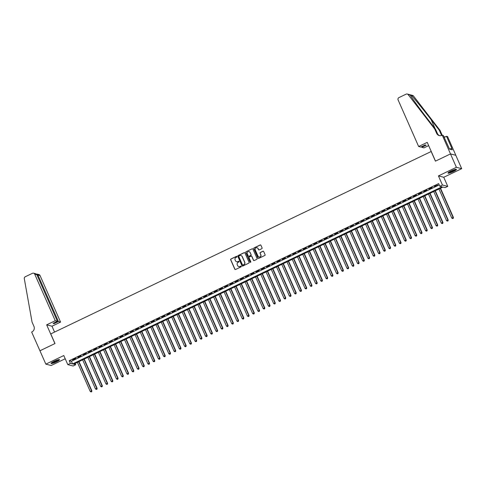 <?xml version="1.0" encoding="UTF-8"?>
<svg xmlns="http://www.w3.org/2000/svg" width="486" height="486" viewBox="0 0 486 486"><rect width="100%" height="100%" fill="white"/><g stroke="black" fill="none" stroke-linecap="round" stroke-linejoin="round"><path stroke-width="0.73" d="M236.913 256.565A0.407 0.395 -75.6 0 0 236.39 256.365L230.929 258.989A0.583 0.565 -75.6 0 0 230.643 259.761L234.817 269.214A0.583 0.565 -75.6 0 0 235.564 269.493L241.026 266.875A0.407 0.395 -75.6 0 0 240.965 266.115A0.407 0.395 -75.6 0 0 240.704 266.14L239.993 266.48A1.859 1.804 -75.6 0 1 237.611 265.587L237.259 264.797A1.859 1.804 -75.6 0 1 238.164 262.331L238.875 261.99A0.407 0.395 -75.6 0 0 238.814 261.225A0.407 0.395 -75.6 0 0 238.547 261.255L237.842 261.596A1.859 1.804 -75.6 0 1 235.455 260.703L235.109 259.913A1.859 1.804 -75.6 0 1 236.008 257.44L236.718 257.106A0.407 0.395 -75.6 0 0 236.913 256.565M236.725 256.365A0.407 0.395 -75.6 0 0 236.536 256.408L231.075 259.026A0.583 0.565 -75.6 0 0 230.789 259.797L234.963 269.25A0.583 0.565 -75.6 0 0 235.26 269.548M241.038 266.14A0.407 0.395 -75.6 0 0 240.849 266.176L239.993 266.48M238.881 261.255A0.407 0.395 -75.6 0 0 238.693 261.292L237.842 261.596M451.111 170.969A4.623 0.729 156.2 0 0 448.001 173.119A4.623 0.729 156.2 0 0 453.353 171.546A4.623 0.729 156.2 0 0 456.457 169.389A4.623 0.729 156.2 0 0 451.111 170.969M54.189 361.268A4.623 0.729 156.2 0 0 51.085 363.425A4.623 0.729 156.2 0 0 56.431 361.845A4.623 0.729 156.2 0 0 59.541 359.695A4.623 0.729 156.2 0 0 54.189 361.268M261.802 248.674A0.583 0.565 -75.6 0 0 262.082 247.903L260.915 245.248A0.583 0.565 -75.6 0 0 260.168 244.968L254.099 247.878A0.583 0.565 -75.6 0 0 253.814 248.65L257.987 258.109A0.583 0.565 -75.6 0 0 258.734 258.388L264.803 255.478A0.583 0.565 -75.6 0 0 265.083 254.707L263.673 251.499A0.583 0.565 -75.6 0 0 262.926 251.219L260.326 252.465A0.583 0.565 -75.6 0 0 260.046 253.236L260.745 254.828A1.555 1.507 -75.6 0 1 258.983 256.991A1.555 1.507 -75.6 0 1 257.993 256.146L255.247 249.919A1.555 1.507 -75.6 0 1 257.009 247.757A1.555 1.507 -75.6 0 1 257.999 248.601L258.461 249.64A0.583 0.565 -75.6 0 0 259.202 249.919L261.802 248.674M439.83 186.266L442.448 185.014L447.764 186.375L445.146 187.632L442.989 187.08L73.58 364.19L75.737 364.743L73.119 366.001L67.803 364.634L70.421 363.382L72.578 363.935L441.987 186.818L439.83 186.266L438.651 183.593L69.243 360.703L70.421 363.382M39.913 350.777L54.924 343.578L46.662 324.842L55.258 320.724L34.719 274.159A1.78 1.719 -75.6 0 0 32.441 273.308L25.29 276.741A1.78 1.719 -75.6 0 0 24.3 278.691L32.064 322.115L33.953 326.398A4.149 4.016 104.4 0 1 31.942 331.902L31.651 332.041L39.949 350.783L55.003 343.541L50.757 333.906L431.167 151.517L435.42 161.152L450.486 153.928L456.384 167.305L438.439 175.914L442.448 185.014M39.937 350.764L45.842 364.142L51.158 365.508L65.215 358.765M67.803 364.634L63.788 355.539L45.842 364.142M244.92 252.914A0.583 0.565 -75.6 0 0 244.172 252.641L238.104 255.551A0.583 0.565 -75.6 0 0 237.818 256.322L241.992 265.775A0.583 0.565 -75.6 0 0 242.739 266.055L248.808 263.145A0.583 0.565 -75.6 0 0 249.087 262.373L244.92 252.914M246.098 251.712L252.173 248.802A0.583 0.565 -75.6 0 1 252.914 249.081L257.088 258.54A0.583 0.565 -75.6 0 1 256.802 259.311L254.208 260.557A0.583 0.565 -75.6 0 1 253.461 260.277L251.772 256.444A0.583 0.565 -75.6 0 0 251.025 256.165L249.3 256.991A0.583 0.565 -75.6 0 0 249.02 257.762L250.776 261.754A0.407 0.395 -75.6 0 1 250.32 262.319A0.407 0.395 -75.6 0 1 250.059 262.1L245.819 252.483A0.583 0.565 -75.6 0 1 246.098 251.712L252.173 248.802M450.486 153.928L455.801 155.295L461.7 168.672L456.384 167.305M75.786 358.334L72.639 359.84L75.786 358.334M81.022 355.819L77.882 357.332L81.022 355.819M86.265 353.31L83.118 354.816L86.265 353.31M91.502 350.795L88.361 352.301L91.502 350.795M96.744 348.286L93.598 349.792L96.744 348.286M101.981 345.771L98.84 347.277L101.981 345.771M107.224 343.262L104.077 344.768L107.224 343.262M112.46 340.747L109.32 342.253L112.46 340.747M117.703 338.238L114.556 339.744L117.703 338.238M122.94 335.723L119.799 337.229L122.94 335.723M128.183 333.214L125.036 334.72L128.183 333.214M133.419 330.699L130.278 332.205L133.419 330.699M138.662 328.184L135.521 329.696L138.662 328.184M143.905 325.675L140.758 327.181L143.905 325.675M149.141 323.16L146 324.672L149.141 323.16M154.384 320.651L151.237 322.157L154.384 320.651M159.621 318.136L156.48 319.642L159.621 318.136M164.863 315.627L161.716 317.133L164.863 315.627M170.1 313.112L166.959 314.618L170.1 313.112M175.343 310.603L172.196 312.109L175.343 310.603M180.579 308.088L177.439 309.594L180.579 308.088M185.822 305.579L182.675 307.085L185.822 305.579M191.059 303.064L187.918 304.57L191.059 303.064M196.301 300.555L193.155 302.061L196.301 300.555M201.538 298.04L198.397 299.546L201.538 298.04M206.781 295.531L203.634 297.037L206.781 295.531M212.018 293.015L208.877 294.522L212.018 293.015M217.26 290.5L214.113 292.013L217.26 290.5M222.497 287.991L219.356 289.498L222.497 287.991M227.74 285.476L224.599 286.983L227.74 285.476M232.982 282.967L229.835 284.474L232.982 282.967M238.219 280.452L235.078 281.959L238.219 280.452M243.462 277.943L240.315 279.45L243.462 277.943M248.698 275.428L245.558 276.935L248.698 275.428M253.941 272.919L250.794 274.426L253.941 272.919M259.178 270.404L256.037 271.911L259.178 270.404M264.42 267.895L261.274 269.402L264.42 267.895M269.657 265.38L266.516 266.887L269.657 265.38M274.9 262.871L271.753 264.378L274.9 262.871M280.136 260.356L276.996 261.863L280.136 260.356M285.379 257.841L282.232 259.354L285.379 257.841M290.616 255.332L287.475 256.839L290.616 255.332M295.859 252.817L292.712 254.33L295.859 252.817M301.095 250.308L297.954 251.815L301.095 250.308M306.338 247.793L303.191 249.3L306.338 247.793M311.575 245.284L308.434 246.791L311.575 245.284M316.817 242.769L313.67 244.276L316.817 242.769M322.06 240.26L318.913 241.767L322.06 240.26M327.297 237.745L324.156 239.252L327.297 237.745M332.539 235.236L329.393 236.743L332.539 235.236M337.776 232.721L334.635 234.228L337.776 232.721M343.019 230.212L339.872 231.719L343.019 230.212M348.255 227.697L345.115 229.204L348.255 227.697M353.498 225.182L350.351 226.695L353.498 225.182M358.735 222.673L355.594 224.18L358.735 222.673M363.978 220.158L360.831 221.671L363.978 220.158M369.214 217.649L366.073 219.156L369.214 217.649M374.457 215.134L371.31 216.641L374.457 215.134M379.694 212.625L376.553 214.132L379.694 212.625M384.936 210.11L381.789 211.617L384.936 210.11M390.173 207.601L387.032 209.108L390.173 207.601M395.416 205.086L392.269 206.593L395.416 205.086M400.652 202.577L397.512 204.084L400.652 202.577M405.895 200.062L402.748 201.569L405.895 200.062M411.138 197.553L407.991 199.06L411.138 197.553M416.374 195.038L413.234 196.544L416.374 195.038M421.617 192.529L418.47 194.035L421.617 192.529M426.854 190.014L423.713 191.52L426.854 190.014M432.097 187.499L428.95 189.011L432.097 187.499M69.243 360.703L71.393 361.256L439.229 184.899M434.551 186.588L437.692 185.081L434.454 186.369M438.439 175.914L443.754 177.275L461.7 168.672M443.754 177.275L447.764 186.375M75.16 363.437L75.737 364.743M71.393 361.256L72.578 363.935M236.706 261.729A1.859 1.804 -75.6 0 0 237.982 261.632M238.863 266.62A1.859 1.804 -75.6 0 0 240.139 266.516M244.622 252.623A0.583 0.565 -75.6 0 0 244.318 252.677L238.249 255.587A0.583 0.565 -75.6 0 0 237.964 256.359L242.137 265.812A0.583 0.565 -75.6 0 0 242.435 266.109M238.997 256.013A0.407 0.395 -75.6 0 0 238.796 256.553L242.459 264.852A0.407 0.395 -75.6 0 0 242.982 265.046L243.723 264.688A1.859 1.804 -75.6 0 0 244.628 262.221L242.125 256.547A1.859 1.804 -75.6 0 0 239.738 255.654L238.997 256.013M242.787 265.089A0.407 0.395 -75.6 0 0 243.121 265.083L242.982 265.046M241.013 255.551A1.859 1.804 -75.6 0 1 242.271 256.584L244.774 262.258A1.859 1.804 -75.6 0 1 243.869 264.73L243.121 265.083M252.617 248.789A0.583 0.565 -75.6 0 0 252.313 248.838M251.469 256.146A0.583 0.565 -75.6 0 1 251.912 256.48L253.607 260.314A0.583 0.565 -75.6 0 0 253.905 260.605M246.244 251.748A0.583 0.565 -75.6 0 0 245.965 252.52L250.205 262.136A0.407 0.395 -75.6 0 0 250.393 262.331M250.017 252.465A1.555 1.507 -75.6 0 0 247.489 252.137A1.555 1.507 -75.6 0 0 247.265 253.783L248.231 255.976A0.583 0.565 -75.6 0 0 248.978 256.256L250.697 255.429A0.583 0.565 -75.6 0 0 250.983 254.658L250.156 252.501A1.555 1.507 -75.6 0 0 249.099 251.639M248.674 256.304A0.583 0.565 -75.6 0 0 249.118 256.292L248.978 256.256M250.156 252.501L251.128 254.694A0.583 0.565 -75.6 0 1 250.843 255.466L249.118 256.292M257.082 247.775A1.555 1.507 -75.6 0 1 258.145 248.638L258.601 249.676A0.583 0.565 -75.6 0 0 258.898 249.968M259.056 257.009A1.555 1.507 -75.6 0 0 260.891 254.864L260.745 254.828M263.369 251.207A0.583 0.565 -75.6 0 0 263.072 251.256L260.472 252.501A0.583 0.565 -75.6 0 0 260.186 253.273L260.891 254.864M260.618 244.956A0.583 0.565 -75.6 0 0 260.314 245.005L254.245 247.915A0.583 0.565 -75.6 0 0 253.959 248.686L258.133 258.145A0.583 0.565 -75.6 0 0 258.43 258.437M77.408 362.356L90.214 391.394L91.884 390.859L78.981 361.602M91.55 391.68L91.022 391.929L91.69 391.716L91.526 390.768L78.72 361.73M91.022 391.929L90.214 391.394M91.884 390.859L91.69 391.716M58.782 359.616A3.997 0.632 -23.8 0 1 57.731 360.497A3.997 0.632 -23.8 0 1 54.098 362.228A3.997 0.632 -23.8 0 1 51.54 362.811M52.057 362.441A3.7 0.583 156.2 0 0 57.421 360.278A3.7 0.583 156.2 0 0 58.156 359.749M51.224 363.097A4.593 0.723 156.2 0 0 58.12 360.405A4.593 0.723 156.2 0 0 59.201 359.579M455.698 169.316A3.997 0.632 -23.8 0 1 454.647 170.197A3.997 0.632 -23.8 0 1 451.02 171.929A3.997 0.632 -23.8 0 1 448.457 172.506M448.979 172.141A3.7 0.583 156.2 0 0 454.337 169.972A3.7 0.583 156.2 0 0 455.072 169.45M448.141 172.797A4.593 0.723 156.2 0 0 455.036 170.1A4.593 0.723 156.2 0 0 456.123 169.274M55.258 320.724L57.403 321.276L53.053 323.36L54.074 323.621L58.423 321.538L60.574 322.09L40.034 275.526L37.89 274.973L37.143 275.331M58.423 321.538L37.89 274.973L36.918 274.049L38.904 274.56A1.78 1.719 104.4 0 1 40.034 275.526M54.566 332.078L51.978 326.209L60.574 322.09M46.662 324.842L51.978 326.209M57.403 321.276L36.869 274.712L34.719 274.159M54.074 323.621L53.8 323.002M33.589 273.193L35.581 273.703L36.869 274.712M36.347 274.068L36.918 274.049M418.64 146.499L398.107 99.94A1.78 1.719 -75.6 0 1 398.97 97.577L406.12 94.15A1.78 1.719 -75.6 0 1 408.185 94.636L434.751 129.051L436.641 133.334A4.149 4.016 -75.6 0 0 441.956 135.321L442.248 135.181L450.51 153.916L435.499 161.115L427.237 142.38L418.64 146.499L420.791 147.051L425.141 144.968L426.161 145.229L421.812 147.313L421.538 146.693M407.268 94.035L412.584 95.396A1.78 1.719 104.4 0 1 413.501 96.003L440.067 130.418L439.277 130.212L431.137 119.659C423.385 109.587 414.066 98.16 411.399 95.463C410.239 94.679 409.868 94.582 410.287 95.177C411.49 97.498 419.57 108.609 427.394 118.699L435.535 129.252L437.424 133.535A4.149 4.016 -75.6 0 0 439.672 135.673M435.535 129.252L434.751 129.051M440.067 130.418L441.956 134.695A4.149 4.016 -75.6 0 0 442.217 135.199M441.731 135.424A4.149 4.016 -75.6 0 1 441.167 134.494L439.277 130.212M450.51 153.916L455.825 155.277L447.563 136.548L446.519 136.28L451.81 148.266L449.647 149.135M442.248 135.181L443.287 135.448L449.514 149.105L452.29 149.816L451.579 148.212M428.658 145.612L423.956 147.866L421.812 147.313M446.519 136.28L444.155 137.417M443.827 136.669A4.149 4.016 -75.6 0 0 444.204 136.833M410.111 94.873L408.185 94.636M443.87 136.773A4.149 4.016 -75.6 0 0 445.376 136.827M82.65 359.847L95.456 388.885L97.127 388.344L84.224 359.087M96.787 389.165L96.264 389.42L96.933 389.201L96.763 388.253L83.957 359.215M96.264 389.42L95.456 388.885M97.127 388.344L96.933 389.201M87.887 357.332L100.693 386.37L102.364 385.835L89.46 356.578M102.03 386.656L101.501 386.905L102.169 386.692L102.005 385.744L89.199 356.706M101.501 386.905L100.693 386.37M102.364 385.835L102.169 386.692M93.13 354.823L105.936 383.861L107.606 383.32L94.703 354.063M107.266 384.14L106.744 384.396L107.412 384.177L107.248 383.229L94.436 354.191M106.744 384.396L105.936 383.861M107.606 383.32L107.412 384.177M98.366 352.307L111.173 381.346L112.843 380.811L99.94 351.554M112.509 381.632L111.98 381.881L112.649 381.668L112.485 380.72L99.679 351.682M111.98 381.881L111.173 381.346M112.843 380.811L112.649 381.668M103.609 349.792L116.415 378.831L118.086 378.296L105.183 349.039M117.746 379.116L117.223 379.372L117.891 379.153L117.727 378.205L104.915 349.167M117.223 379.372L116.415 378.831M118.086 378.296L117.891 379.153M108.846 347.283L121.652 376.322L123.323 375.787L110.419 346.53M122.988 376.607L122.46 376.857L123.128 376.644L122.964 375.696L110.158 346.658M122.46 376.857L121.652 376.322M123.323 375.787L123.128 376.644M114.089 344.768L126.895 373.807L128.565 373.272L115.662 344.015M128.225 374.092L127.703 374.342L128.371 374.129L128.207 373.181L115.395 344.143M127.703 374.342L126.895 373.807M128.565 373.272L128.371 374.129M119.325 342.259L132.137 371.298L133.802 370.763L120.899 341.506M133.468 371.583L132.939 371.833L133.607 371.62L133.443 370.666L120.637 341.628M132.939 371.833L132.137 371.298M133.802 370.763L133.607 371.62M124.568 339.744L137.374 368.783L139.045 368.248L126.141 338.991M138.704 369.068L138.182 369.317L138.85 369.105L138.686 368.157L125.874 339.119M138.182 369.317L137.374 368.783M139.045 368.248L138.85 369.105M129.805 337.235L142.617 366.274L144.281 365.739L131.378 336.482M143.947 366.559L143.425 366.808L144.087 366.596L143.923 365.642L131.117 336.604M143.425 366.808L142.617 366.274M144.281 365.739L144.087 366.596M135.047 334.72L147.853 363.759L149.524 363.224L136.621 333.967M149.184 364.044L148.661 364.293L149.33 364.081L149.166 363.133L136.359 334.095M148.661 364.293L147.853 363.759M149.524 363.224L149.33 364.081M140.284 332.211L153.096 361.25L154.761 360.715L141.857 331.458M154.427 361.529L153.904 361.784L154.572 361.566L154.402 360.618L141.596 331.58M153.904 361.784L153.096 361.25M154.761 360.715L154.572 361.566M145.527 329.696L158.333 358.735L160.003 358.2L147.1 328.943M159.663 359.02L159.141 359.269L159.809 359.057L159.645 358.109L146.839 329.071M159.141 359.269L158.333 358.735M160.003 358.2L159.809 359.057M150.763 327.187L163.575 356.226L165.24 355.685L152.337 326.428M164.906 356.505L164.383 356.76L165.052 356.542L164.882 355.594L152.075 326.556M164.383 356.76L163.575 356.226M165.24 355.685L165.052 356.542M156.006 324.672L168.812 353.711L170.483 353.176L157.579 323.919M170.143 353.996L169.62 354.245L170.288 354.033L170.124 353.085L157.318 324.047M169.62 354.245L168.812 353.711M170.483 353.176L170.288 354.033M161.249 322.163L174.055 351.202L175.725 350.661L162.816 321.404M175.385 351.481L174.863 351.736L175.531 351.518L175.361 350.57L162.555 321.532M174.863 351.736L174.055 351.202M175.725 350.661L175.531 351.518M166.485 319.648L179.291 348.687L180.962 348.152L168.059 318.895M180.628 348.972L180.099 349.221L180.768 349.009L180.604 348.061L167.798 319.023M180.099 349.221L179.291 348.687M180.962 348.152L180.768 349.009M171.728 317.133L184.534 346.172L186.205 345.637L173.302 316.38M185.865 346.457L185.342 346.712L186.01 346.494L185.84 345.546L173.034 316.507M185.342 346.712L184.534 346.172M186.205 345.637L186.01 346.494M176.965 314.624L189.771 343.663L191.441 343.128L178.538 313.871M191.107 343.948L190.579 344.197L191.247 343.985L191.083 343.037L178.277 313.999M190.579 344.197L189.771 343.663M191.441 343.128L191.247 343.985M182.207 312.109L195.014 341.148L196.684 340.613L183.781 311.356M196.344 341.433L195.822 341.682L196.49 341.47L196.326 340.522L183.514 311.483M195.822 341.682L195.014 341.148M196.684 340.613L196.49 341.47M187.444 309.6L200.25 338.639L201.921 338.104L189.018 308.847M201.587 338.924L201.058 339.173L201.726 338.961L201.562 338.013L188.756 308.968M201.058 339.173L200.25 338.639M201.921 338.104L201.726 338.961M192.687 307.085L205.493 336.124L207.164 335.589L194.26 306.332M206.823 336.409L206.301 336.658L206.969 336.446L206.805 335.498L193.993 306.459M206.301 336.658L205.493 336.124M207.164 335.589L206.969 336.446M197.924 304.576L210.73 333.615L212.4 333.08L199.497 303.823M212.066 333.9L211.538 334.149L212.206 333.937L212.042 332.983L199.236 303.944M211.538 334.149L210.73 333.615M212.4 333.08L212.206 333.937M203.166 302.061L215.972 331.1L217.643 330.565L204.74 301.308M217.303 331.385L216.78 331.634L217.449 331.422L217.285 330.474L204.472 301.435M216.78 331.634L215.972 331.1M217.643 330.565L217.449 331.422M208.403 299.552L221.215 328.591L222.88 328.056L209.976 298.799M222.545 328.87L222.017 329.125L222.685 328.913L222.521 327.959L209.715 298.92M222.017 329.125L221.215 328.591M222.88 328.056L222.685 328.913M213.646 297.037L226.452 326.076L228.122 325.541L215.219 296.284M227.782 326.361L227.26 326.61L227.928 326.398L227.764 325.45L214.952 296.411M227.26 326.61L226.452 326.076M228.122 325.541L227.928 326.398M218.882 294.528L231.694 323.567L233.359 323.026L220.456 293.775M233.025 323.846L232.502 324.101L233.165 323.883L233.001 322.935L220.194 293.896M232.502 324.101L231.694 323.567M233.359 323.026L233.165 323.883M224.125 292.013L236.931 321.052L238.602 320.517L225.698 291.26M238.262 321.337L237.739 321.586L238.407 321.374L238.243 320.426L225.437 291.387M237.739 321.586L236.931 321.052M238.602 320.517L238.407 321.374M229.362 289.504L242.174 318.543L243.838 318.002L230.935 288.745M243.504 318.822L242.982 319.077L243.65 318.859L243.48 317.911L230.674 288.872M242.982 319.077L242.174 318.543M243.838 318.002L243.65 318.859M234.604 286.989L247.41 316.028L249.081 315.493L236.178 286.236M248.741 316.313L248.218 316.562L248.887 316.35L248.723 315.402L235.917 286.363M248.218 316.562L247.41 316.028M249.081 315.493L248.887 316.35M239.841 284.48L252.653 313.519L254.318 312.978L241.414 283.721M253.984 313.798L253.461 314.053L254.129 313.835L253.959 312.887L241.153 283.848M253.461 314.053L252.653 313.519M254.318 312.978L254.129 313.835M245.084 281.965L257.89 311.004L259.56 310.469L246.657 281.212M259.22 311.289L258.698 311.538L259.366 311.326L259.202 310.378L246.396 281.339M258.698 311.538L257.89 311.004M259.56 310.469L259.366 311.326M250.326 279.45L263.133 308.489L264.803 307.954L251.894 278.697M264.463 308.774L263.941 309.029L264.609 308.81L264.439 307.863L251.633 278.824M263.941 309.029L263.133 308.489M264.803 307.954L264.609 308.81M255.563 276.941L268.369 305.98L270.04 305.445L257.137 276.188M269.706 306.265L269.177 306.514L269.845 306.302L269.681 305.354L256.875 276.315M269.177 306.514L268.369 305.98M270.04 305.445L269.845 306.302M260.806 274.426L273.612 303.464L275.283 302.93L262.379 273.673M274.942 303.75L274.42 303.999L275.088 303.786L274.918 302.839L262.112 273.8M274.42 303.999L273.612 303.464M275.283 302.93L275.088 303.786M266.042 271.917L278.849 300.956L280.519 300.421L267.616 271.164M280.185 301.241L279.657 301.49L280.325 301.277L280.161 300.324L267.355 271.285M279.657 301.49L278.849 300.956M280.519 300.421L280.325 301.277M271.285 269.402L284.091 298.44L285.762 297.906L272.859 268.649M285.422 298.726L284.899 298.975L285.568 298.762L285.404 297.815L272.591 268.776M284.899 298.975L284.091 298.44M285.762 297.906L285.568 298.762M276.522 266.893L289.328 295.931L290.999 295.397L278.095 266.14M290.664 296.211L290.136 296.466L290.804 296.253L290.64 295.3L277.834 266.261M290.136 296.466L289.328 295.931M290.999 295.397L290.804 296.253M281.765 264.378L294.571 293.416L296.241 292.882L283.338 263.625M295.901 293.702L295.379 293.951L296.047 293.738L295.883 292.791L283.071 263.752M295.379 293.951L294.571 293.416M296.241 292.882L296.047 293.738M287.001 261.869L299.807 290.907L301.478 290.367L288.575 261.116M301.144 291.187L300.615 291.442L301.284 291.223L301.12 290.276L288.313 261.237M300.615 291.442L299.807 290.907M301.478 290.367L301.284 291.223M292.244 259.354L305.05 288.392L306.721 287.858L293.817 258.601M306.38 288.678L305.858 288.927L306.526 288.714L306.362 287.767L293.55 258.728M305.858 288.927L305.05 288.392M306.721 287.858L306.526 288.714M297.481 256.845L310.293 285.883L311.957 285.343L299.054 256.086M311.623 286.163L311.095 286.418L311.763 286.199L311.599 285.252L298.793 256.213M311.095 286.418L310.293 285.883M311.957 285.343L311.763 286.199M302.723 254.33L315.529 283.368L317.2 282.834L304.297 253.577M316.86 283.654L316.337 283.903L317.006 283.69L316.842 282.743L304.029 253.704M316.337 283.903L315.529 283.368M317.2 282.834L317.006 283.69M307.96 251.821L320.772 280.859L322.437 280.319L309.533 251.062M322.103 281.139L321.58 281.394L322.242 281.175L322.078 280.228L309.272 251.189M321.58 281.394L320.772 280.859M322.437 280.319L322.242 281.175M313.203 249.306L326.009 278.344L327.679 277.81L314.776 248.553M327.339 278.63L326.817 278.879L327.485 278.666L327.321 277.719L314.515 248.68M326.817 278.879L326.009 278.344M327.679 277.81L327.485 278.666M318.439 246.791L331.252 275.829L332.916 275.295L320.013 246.038M332.582 276.115L332.06 276.37L332.722 276.151L332.558 275.204L319.752 246.165M332.06 276.37L331.252 275.829M332.916 275.295L332.722 276.151M323.682 244.282L336.488 273.32L338.159 272.786L325.255 243.529M337.819 273.606L337.296 273.855L337.964 273.642L337.8 272.695L324.994 243.656M337.296 273.855L336.488 273.32M338.159 272.786L337.964 273.642M328.919 241.767L341.731 270.805L343.395 270.271L330.492 241.013M343.061 271.091L342.539 271.34L343.207 271.127L343.037 270.18L330.231 241.141M342.539 271.34L341.731 270.805M343.395 270.271L343.207 271.127M334.161 239.258L346.968 268.296L348.638 267.762L335.735 238.505M348.298 268.582L347.776 268.831L348.444 268.618L348.28 267.665L335.474 238.626M347.776 268.831L346.968 268.296M348.638 267.762L348.444 268.618M339.404 236.743L352.21 265.781L353.881 265.247L340.972 235.989M353.541 266.067L353.018 266.316L353.687 266.103L353.516 265.156L340.71 236.117M353.018 266.316L352.21 265.781M353.881 265.247L353.687 266.103M344.641 234.234L357.447 263.272L359.118 262.738L346.214 233.48M358.777 263.558L358.255 263.807L358.923 263.594L358.759 262.64L345.953 233.602M358.255 263.807L357.447 263.272M359.118 262.738L358.923 263.594M349.884 231.719L362.69 260.757L364.36 260.223L351.457 230.965M364.02 261.043L363.498 261.292L364.166 261.079L363.996 260.132L351.19 231.093M363.498 261.292L362.69 260.757M364.36 260.223L364.166 261.079M355.12 229.21L367.926 258.248L369.597 257.714L356.694 228.456M369.263 258.528L368.734 258.783L369.403 258.57L369.238 257.616L356.432 228.578M368.734 258.783L367.926 258.248M369.597 257.714L369.403 258.57M360.363 226.695L373.169 255.733L374.84 255.199L361.936 225.941M374.499 256.019L373.977 256.268L374.645 256.055L374.481 255.107L361.669 226.069M373.977 256.268L373.169 255.733M374.84 255.199L374.645 256.055M365.6 224.186L378.406 253.224L380.076 252.684L367.173 223.432M379.742 253.504L379.214 253.759L379.882 253.54L379.718 252.592L366.912 223.554M379.214 253.759L378.406 253.224M380.076 252.684L379.882 253.54M370.842 221.671L383.648 250.709L385.319 250.175L372.416 220.917M384.979 250.995L384.456 251.244L385.125 251.031L384.961 250.083L372.148 221.045M384.456 251.244L383.648 250.709M385.319 250.175L385.125 251.031M376.079 219.162L388.885 248.2L390.556 247.66L377.652 218.402M390.222 248.48L389.693 248.735L390.361 248.516L390.197 247.568L377.391 218.53M389.693 248.735L388.885 248.2M390.556 247.66L390.361 248.516M381.322 216.647L394.128 245.685L395.798 245.151L382.895 215.893M395.458 245.971L394.936 246.22L395.604 246.007L395.44 245.059L382.628 216.021M394.936 246.22L394.128 245.685M395.798 245.151L395.604 246.007M386.558 214.132L399.37 243.176L401.035 242.636L388.132 213.378M400.701 243.456L400.172 243.711L400.841 243.492L400.677 242.544L387.871 213.506M400.172 243.711L399.37 243.176M401.035 242.636L400.841 243.492M391.801 211.623L404.607 240.661L406.278 240.127L393.374 210.869M405.938 240.947L405.415 241.196L406.083 240.983L405.919 240.035L393.107 210.997M405.415 241.196L404.607 240.661M406.278 240.127L406.083 240.983M397.038 209.108L409.85 238.146L411.514 237.611L398.611 208.354M411.18 238.432L410.658 238.687L411.32 238.468L411.156 237.52L398.35 208.482M410.658 238.687L409.85 238.146M411.514 237.611L411.32 238.468M402.28 206.599L415.087 235.637L416.757 235.103L403.854 205.845M416.417 235.923L415.895 236.172L416.563 235.959L416.399 235.011L403.593 205.973M415.895 236.172L415.087 235.637M416.757 235.103L416.563 235.959M407.517 204.084L420.329 233.122L421.994 232.587L409.091 203.33M421.66 233.408L421.137 233.657L421.799 233.444L421.635 232.496L408.829 203.458M421.137 233.657L420.329 233.122M421.994 232.587L421.799 233.444M412.76 201.575L425.566 230.613L427.237 230.078L414.333 200.821M426.896 230.899L426.374 231.148L427.042 230.935L426.878 229.981L414.072 200.943M426.374 231.148L425.566 230.613M427.237 230.078L427.042 230.935M417.996 199.06L430.809 228.098L432.473 227.563L419.57 198.306M432.139 228.384L431.617 228.633L432.285 228.42L432.115 227.472L419.309 198.434M431.617 228.633L430.809 228.098M432.473 227.563L432.285 228.42M423.239 196.551L436.045 225.589L437.716 225.054L424.813 195.797M437.376 225.869L436.853 226.124L437.522 225.911L437.357 224.957L424.551 195.919M436.853 226.124L436.045 225.589M437.716 225.054L437.522 225.911M428.482 194.035L441.288 223.074L442.959 222.539L430.049 193.282M442.618 223.36L442.096 223.609L442.764 223.396L442.594 222.448L429.788 193.41M442.096 223.609L441.288 223.074M442.959 222.539L442.764 223.396M433.719 191.527L446.525 220.565L448.195 220.024L435.292 190.773M447.855 220.844L447.333 221.1L448.001 220.881L447.837 219.933L435.031 190.895M447.333 221.1L446.525 220.565M448.195 220.024L448.001 220.881M438.961 189.011L451.767 218.05L453.438 217.515L440.529 188.258M453.098 218.335L452.575 218.585L453.244 218.372L453.074 217.424L440.267 188.386M452.575 218.585L451.767 218.05M453.438 217.515L453.244 218.372M437.424 133.535L436.641 133.334M441.167 134.494L441.956 134.695M413.501 96.003L411.399 95.463M431.137 119.659L435.134 128.729"/></g></svg>
